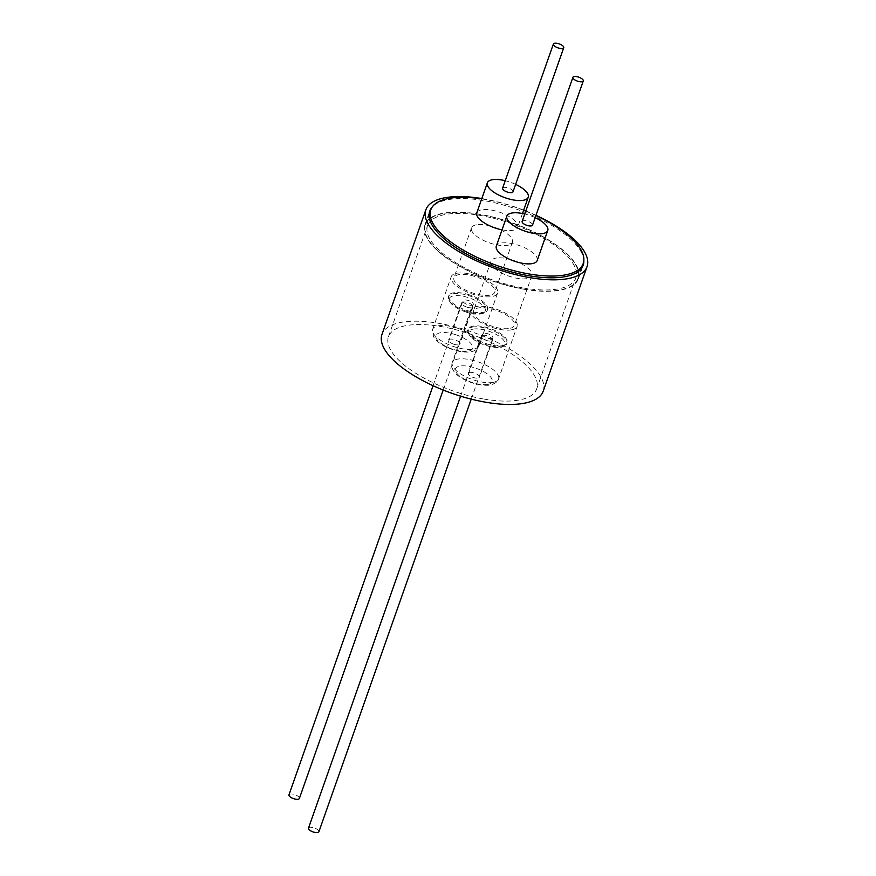 <?xml version="1.0" encoding="UTF-8"?>
<svg xmlns="http://www.w3.org/2000/svg" width="876" height="876" viewBox="0 0 876 876"><rect width="100%" height="100%" fill="white"/><g stroke="black" fill="none" stroke-linecap="round" stroke-linejoin="round"><path stroke-width="0.66" stroke-dasharray="4.38 3.29" d="M427.97 238.951A80.811 30.54 -160.6 0 1 425.473 224.869A80.811 30.54 -160.6 0 1 495.717 217.938A80.811 30.54 -160.6 0 1 575.423 264.464A80.811 30.54 -160.6 0 1 577.919 278.546A80.811 30.54 -160.6 0 1 507.686 285.477A80.811 30.54 -160.6 0 1 427.97 238.951M481.712 198.885A80.811 30.54 -160.6 0 1 523.629 210.295M525.775 211.149A80.811 30.54 -160.6 0 1 535.893 215.529M537.185 260.533A21.67 8.191 19.4 0 0 525.983 248.379A21.67 8.191 19.4 0 0 502.331 242.904A21.67 8.191 19.4 0 0 496.32 246.134M502.058 229.84A21.67 8.191 19.4 0 0 512.854 230.289A21.67 8.191 19.4 0 0 517.661 227.245A21.67 8.191 19.4 0 0 505.66 214.697A21.67 8.191 19.4 0 0 481.603 209.802A21.67 8.191 19.4 0 0 476.796 212.857M522.14 221.475A5.497 2.08 -160.6 0 1 522.479 221.037A5.497 2.08 -160.6 0 1 528.677 221.595A5.497 2.08 -160.6 0 1 532.52 225.132M583.832 260.621A81.326 30.726 19.4 0 0 484.472 200.703A81.326 30.726 19.4 0 0 432.098 207.185M523.684 289.19A81.326 30.726 19.4 0 0 578.412 278.721A81.326 30.726 19.4 0 0 479.709 214.226A81.326 30.726 19.4 0 0 424.991 224.694A81.326 30.726 19.4 0 0 523.684 289.19M543.175 391.211A85.454 32.292 19.4 0 0 439.467 323.43A85.454 32.292 19.4 0 0 381.969 334.435M523.684 210.141A85.454 32.292 19.4 0 0 483.355 198.808A85.454 32.292 19.4 0 0 481.833 198.545M522.939 287.919A78.577 29.685 19.4 0 0 575.817 277.812A78.577 29.685 19.4 0 0 480.453 215.485A78.577 29.685 19.4 0 0 427.587 225.603A78.577 29.685 19.4 0 0 522.939 287.919M483.815 399.04A78.577 29.685 19.4 0 0 536.681 388.922A78.577 29.685 19.4 0 0 441.329 326.606A78.577 29.685 19.4 0 0 388.451 336.723A78.577 29.685 19.4 0 0 483.815 399.04M473.379 304.213A5.497 2.08 -160.6 0 1 473.336 304.465A5.497 2.08 -160.6 0 1 467.762 304.706A5.497 2.08 -160.6 0 1 462.911 301.059A5.497 2.08 -160.6 0 1 462.955 300.807A5.497 2.08 -160.6 0 1 468.518 300.567A5.497 2.08 -160.6 0 1 473.379 304.213M476.018 275.666A24.583 9.286 -160.6 0 1 497.579 293.088A24.583 9.286 -160.6 0 1 472.744 294.172A24.583 9.286 -160.6 0 1 451.195 276.75A24.583 9.286 -160.6 0 1 476.018 275.666M466.448 311.298A20.63 7.796 -160.6 0 1 449.005 300.282A20.63 7.796 -160.6 0 1 448.37 296.679A20.63 7.796 -160.6 0 1 469.197 295.77A20.63 7.796 -160.6 0 1 487.286 310.389A20.63 7.796 -160.6 0 1 484.537 312.798A20.63 7.796 -160.6 0 1 466.448 311.298M466.076 312.075A19.086 7.216 -160.6 0 1 449.935 301.881A19.086 7.216 -160.6 0 1 468.616 297.709A19.086 7.216 -160.6 0 1 482.807 313.455A19.086 7.216 -160.6 0 1 466.076 312.075M453.888 344.246A6.022 2.278 -160.6 0 1 448.611 339.976A6.022 2.278 -160.6 0 1 454.688 339.713A6.022 2.278 -160.6 0 1 459.966 343.972A6.022 2.278 -160.6 0 1 453.888 344.246M466.952 307.147A6.022 2.278 -160.6 0 1 461.674 302.888A6.022 2.278 -160.6 0 1 467.751 302.625A6.022 2.278 -160.6 0 1 473.029 306.885A6.022 2.278 -160.6 0 1 466.952 307.147M469.514 294.873A20.63 7.796 19.4 0 0 448.676 295.781A20.63 7.796 19.4 0 0 466.766 310.4A20.63 7.796 19.4 0 0 487.603 309.491A20.63 7.796 19.4 0 0 469.514 294.873M476.314 224.814A21.67 8.191 19.4 0 0 471.507 227.869A21.67 8.191 19.4 0 0 483.508 240.418A21.67 8.191 19.4 0 0 507.565 245.313A21.67 8.191 19.4 0 0 512.372 242.258A21.67 8.191 19.4 0 0 500.371 229.72A21.67 8.191 19.4 0 0 476.314 224.814M490.012 295.157A21.67 8.191 -160.6 0 1 465.955 290.263A21.67 8.191 -160.6 0 1 453.943 277.725A21.67 8.191 -160.6 0 1 458.761 274.67A21.67 8.191 -160.6 0 1 482.818 279.564A21.67 8.191 -160.6 0 1 494.82 292.113A21.67 8.191 -160.6 0 1 490.012 295.157M308.505 828.105A5.497 2.08 -160.6 0 1 308.856 827.667A5.497 2.08 -160.6 0 1 315.042 828.225A5.497 2.08 -160.6 0 1 318.886 831.762M492.509 338.18A5.497 2.08 -160.6 0 1 486.322 337.632A5.497 2.08 -160.6 0 1 482.479 334.095A5.497 2.08 -160.6 0 1 482.818 333.657A5.497 2.08 -160.6 0 1 489.016 334.205A5.497 2.08 -160.6 0 1 492.86 337.753A5.497 2.08 -160.6 0 1 492.509 338.18M511.672 329.825A24.583 9.286 -160.6 0 1 484.362 324.284A24.583 9.286 -160.6 0 1 470.719 310.038A24.583 9.286 -160.6 0 1 476.139 306.578A24.583 9.286 -160.6 0 1 503.448 312.119A24.583 9.286 -160.6 0 1 517.103 326.365A24.583 9.286 -160.6 0 1 511.672 329.825M472.438 327.066A20.63 7.796 -160.6 0 1 495.356 331.719A20.63 7.796 -160.6 0 1 506.81 343.677A20.63 7.796 -160.6 0 1 504.061 346.075A20.63 7.796 -160.6 0 1 502.255 346.578A20.63 7.796 -160.6 0 1 483.256 343.622A20.63 7.796 -160.6 0 1 468.529 333.57A20.63 7.796 -160.6 0 1 467.883 329.967A20.63 7.796 -160.6 0 1 472.438 327.066M473.084 329.146A19.086 7.216 -160.6 0 1 497.579 335.223A19.086 7.216 -160.6 0 1 502.331 346.732A19.086 7.216 -160.6 0 1 500.667 347.192A19.086 7.216 -160.6 0 1 483.081 344.465A19.086 7.216 -160.6 0 1 469.459 335.158A19.086 7.216 -160.6 0 1 473.084 329.146M469.459 372.42A6.022 2.278 -160.6 0 1 476.15 373.767A6.022 2.278 -160.6 0 1 479.49 377.26A6.022 2.278 -160.6 0 1 478.165 378.103A6.022 2.278 -160.6 0 1 471.474 376.746A6.022 2.278 -160.6 0 1 468.134 373.264A6.022 2.278 -160.6 0 1 469.459 372.42M482.523 335.333A6.022 2.278 -160.6 0 1 489.213 336.68A6.022 2.278 -160.6 0 1 492.553 340.173A6.022 2.278 -160.6 0 1 491.217 341.016A6.022 2.278 -160.6 0 1 484.537 339.658A6.022 2.278 -160.6 0 1 481.198 336.176A6.022 2.278 -160.6 0 1 482.523 335.333M502.572 345.67A20.63 7.796 19.4 0 0 507.127 342.779A20.63 7.796 19.4 0 0 495.674 330.821A20.63 7.796 19.4 0 0 472.755 326.168A20.63 7.796 19.4 0 0 468.2 329.069A20.63 7.796 19.4 0 0 479.654 341.027A20.63 7.796 19.4 0 0 502.572 345.67M497.042 257.927A21.67 8.191 19.4 0 0 491.031 261.157A21.67 8.191 19.4 0 0 502.233 273.301A21.67 8.191 19.4 0 0 525.874 278.776A21.67 8.191 19.4 0 0 531.896 275.546A21.67 8.191 19.4 0 0 520.694 263.391A21.67 8.191 19.4 0 0 497.042 257.927M508.321 328.631A21.67 8.191 -160.6 0 1 484.68 323.156A21.67 8.191 -160.6 0 1 473.467 311.002A21.67 8.191 -160.6 0 1 479.49 307.772A21.67 8.191 -160.6 0 1 503.142 313.247A21.67 8.191 -160.6 0 1 514.343 325.401A21.67 8.191 -160.6 0 1 508.321 328.631M289.102 794.598A5.497 2.08 -160.6 0 1 294.862 794.685A5.497 2.08 -160.6 0 1 299.406 798.233M535.97 215.321A85.454 32.292 19.4 0 0 525.83 210.985M502.736 187.968A5.497 2.08 -160.6 0 1 508.496 188.055A5.497 2.08 -160.6 0 1 513.04 191.592M515.625 184.376A21.67 8.191 19.4 0 0 505.244 180.719M535.148 217.664A21.67 8.191 19.4 0 0 524.768 214.007M457.513 328.215A24.583 9.286 -160.6 0 1 479.062 345.637A24.583 9.286 -160.6 0 1 454.239 346.721A24.583 9.286 -160.6 0 1 432.678 329.299A24.583 9.286 -160.6 0 1 457.513 328.215M455.586 334.665A19.425 7.337 -160.6 0 1 472.733 347.991A19.425 7.337 -160.6 0 1 452.991 349.283A19.425 7.337 -160.6 0 1 435.843 335.968A19.425 7.337 -160.6 0 1 455.586 334.665M493.166 382.374A24.583 9.286 -160.6 0 1 465.857 376.833A24.583 9.286 -160.6 0 1 452.202 362.587A24.583 9.286 -160.6 0 1 457.633 359.138A24.583 9.286 -160.6 0 1 484.943 364.679A24.583 9.286 -160.6 0 1 498.586 378.925A24.583 9.286 -160.6 0 1 493.166 382.374M487.855 384.444A19.425 7.337 -160.6 0 1 461.783 377.556A19.425 7.337 -160.6 0 1 459.769 366.08A19.425 7.337 -160.6 0 1 485.841 372.968A19.425 7.337 -160.6 0 1 487.855 384.444M425.473 224.869L429.087 214.609M578.412 278.721L583.175 265.209M536.681 388.922L575.817 277.812M443.201 390.028L473.336 304.465M497.579 293.088L479.062 345.637C477.343 349.261 474.442 351.32 470.39 351.813C465.386 352.524 459.582 351.813 452.98 349.688C443.355 346.447 436.85 342.078 433.456 336.57L432.678 329.299L451.195 276.75M449.935 301.881L449.005 300.282M461.674 302.888L448.611 339.976M448.676 295.781L448.37 296.679M471.507 227.869L453.943 277.725M460.612 396.171L482.479 334.095M470.719 310.038L452.202 362.587C448.118 376.231 476.456 387.247 490.407 385.013C495.564 383.414 498.302 381.389 498.586 378.925L517.103 326.365M502.331 346.732L504.061 346.075M492.553 340.173L479.49 377.26M507.127 342.779L506.81 343.677M491.031 261.157L473.467 311.002M531.896 275.546L514.343 325.401M468.2 329.069L467.883 329.967M481.198 336.176L468.134 373.264M469.459 335.158L468.529 333.57M471.233 399.138L492.86 337.753M512.372 242.258L494.82 292.113M487.603 309.491L487.286 310.389M473.029 306.885L459.966 343.972M482.807 313.455L484.537 312.798M433.062 385.692L462.955 300.807M388.451 336.723L427.587 225.603M424.991 224.694L429.744 211.182M522.501 213.503L517.661 227.245M577.919 278.546L581.533 268.297"/><path stroke-width="1.31" d="M535.893 215.529A80.811 30.54 -160.6 0 1 580.711 249.441A80.811 30.54 -160.6 0 1 583.208 263.534A80.811 30.54 -160.6 0 1 512.975 270.454A80.811 30.54 -160.6 0 1 433.259 223.938A80.811 30.54 -160.6 0 1 430.762 209.846A80.811 30.54 -160.6 0 1 481.712 198.885M523.629 210.295A80.811 30.54 -160.6 0 1 525.775 211.149M524.768 214.007A21.67 8.191 19.4 0 0 512.909 212.879A21.67 8.191 19.4 0 0 506.886 216.109A21.67 8.191 19.4 0 0 518.099 228.253A21.67 8.191 19.4 0 0 541.74 233.728A21.67 8.191 19.4 0 0 547.763 230.498A21.67 8.191 19.4 0 0 535.148 217.664M506.886 216.109L496.32 246.134A21.67 8.191 19.4 0 0 507.522 258.289A21.67 8.191 19.4 0 0 531.163 263.764A21.67 8.191 19.4 0 0 537.185 260.533L547.763 230.498M505.244 180.719A21.67 8.191 19.4 0 0 492.17 179.766A21.67 8.191 19.4 0 0 487.363 182.821A21.67 8.191 19.4 0 0 499.375 195.37A21.67 8.191 19.4 0 0 523.432 200.265A21.67 8.191 19.4 0 0 528.239 197.209A21.67 8.191 19.4 0 0 515.625 184.376M487.363 182.821L476.796 212.857A21.67 8.191 19.4 0 0 502.058 229.84M583.274 80.975L532.52 225.132A5.497 2.08 -160.6 0 1 532.17 225.57A5.497 2.08 -160.6 0 1 525.972 225.012A5.497 2.08 -160.6 0 1 522.14 221.475L572.904 77.329A5.497 2.08 -160.6 0 1 573.243 76.891A5.497 2.08 -160.6 0 1 579.441 77.438A5.497 2.08 -160.6 0 1 583.274 80.975A5.497 2.08 -160.6 0 1 582.934 81.413A5.497 2.08 -160.6 0 1 576.737 80.866A5.497 2.08 -160.6 0 1 572.904 77.329M513.04 191.592A5.497 2.08 -160.6 0 1 512.997 191.844A5.497 2.08 -160.6 0 1 507.423 192.085A5.497 2.08 -160.6 0 1 502.572 188.439A5.497 2.08 -160.6 0 1 502.616 188.187A5.497 2.08 -160.6 0 1 502.736 187.968M563.805 47.446A5.497 2.08 -160.6 0 1 563.75 47.698A5.497 2.08 -160.6 0 1 558.187 47.939A5.497 2.08 -160.6 0 1 553.325 44.293A5.497 2.08 -160.6 0 1 553.38 44.041A5.497 2.08 -160.6 0 1 558.943 43.8A5.497 2.08 -160.6 0 1 563.805 47.446M432.098 207.185A81.326 30.726 19.4 0 0 429.744 211.182A81.326 30.726 19.4 0 0 528.447 275.677A81.326 30.726 19.4 0 0 583.175 265.209A81.326 30.726 19.4 0 0 583.832 260.621M481.833 198.545A85.454 32.292 19.4 0 0 425.856 209.813L381.969 334.435A85.454 32.292 19.4 0 0 485.676 402.215A85.454 32.292 19.4 0 0 543.175 391.211L587.062 266.578A85.454 32.292 19.4 0 0 535.97 215.321M425.856 209.813A85.454 32.292 19.4 0 0 529.564 277.582A85.454 32.292 19.4 0 0 587.062 266.578M299.406 798.233A5.497 2.08 -160.6 0 1 299.362 798.474A5.497 2.08 -160.6 0 1 293.799 798.715A5.497 2.08 -160.6 0 1 288.938 795.069A5.497 2.08 -160.6 0 1 288.981 794.828A5.497 2.08 -160.6 0 1 289.102 794.598M471.233 399.138L318.886 831.762A5.497 2.08 -160.6 0 1 318.546 832.2A5.497 2.08 -160.6 0 1 312.349 831.642A5.497 2.08 -160.6 0 1 308.505 828.105L460.612 396.171M525.83 210.985A85.454 32.292 19.4 0 0 523.684 210.141M429.087 214.609L430.762 209.846M512.997 191.844L563.75 47.698M299.362 798.474L443.201 390.028M288.981 794.828L433.062 385.692M502.616 188.187L553.38 44.041M528.239 197.209L522.501 213.503M581.533 268.297L583.208 263.534"/></g></svg>
